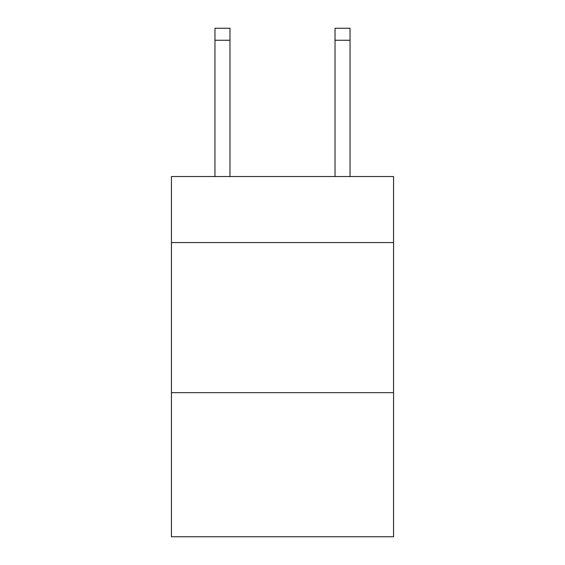 <?xml version="1.0" encoding="UTF-8"?>
<svg xmlns="http://www.w3.org/2000/svg" width="565" height="565" viewBox="0 0 565 565"><rect width="100%" height="100%" fill="white"/><g stroke="black" fill="none" stroke-linecap="round" stroke-linejoin="round"><path stroke-width="0.85" d="M393.565 242.576L393.565 176.534L171.435 176.534L171.435 242.576L393.565 242.576L393.565 536.75L171.435 536.75L171.435 242.576M393.565 392.668L171.435 392.668M229.969 176.534L229.969 40.256L214.961 40.256L214.961 28.25L229.969 28.25L229.969 40.256M214.961 176.534L214.961 40.256M350.039 176.534L350.039 28.25L335.031 28.25L335.031 176.534M229.969 28.25L214.961 28.25M335.031 40.256L350.039 40.256"/></g></svg>
